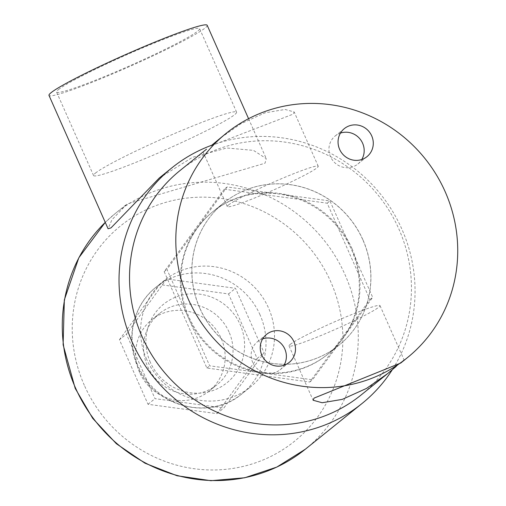 <?xml version="1.0" encoding="UTF-8"?>
<svg xmlns="http://www.w3.org/2000/svg" width="506" height="506" viewBox="0 0 506 506"><rect width="100%" height="100%" fill="white"/><g stroke="black" fill="none" stroke-linecap="round" stroke-linejoin="round"><path stroke-width="0.38" stroke-dasharray="2.53 1.9" d="M211.084 145.791L293.24 114.09L294.182 111.965L285.112 109.454L265.036 112.813L240.818 123.761L219.743 138.524M228.478 205.006A49.746 3.599 -23.9 0 1 277.307 180.49A49.746 3.599 -23.9 0 1 318.242 166.259A49.746 3.599 -23.9 0 1 317.047 167.815A49.746 3.599 -23.9 0 1 268.218 192.331A49.746 3.599 -23.9 0 1 227.283 206.568A49.746 3.599 -23.9 0 1 228.478 205.006M396.204 366.407L402.618 360.917L404.066 359.924L400.752 363.03M290.242 344.377A49.746 3.599 -23.9 0 1 339.071 319.868A49.746 3.599 -23.9 0 1 380.006 305.63A49.746 3.599 -23.9 0 1 378.811 307.193A49.746 3.599 -23.9 0 1 329.982 331.702A49.746 3.599 -23.9 0 1 289.04 345.94A49.746 3.599 -23.9 0 1 290.242 344.377M262.665 338.862A18.026 17.356 51.1 0 0 257.453 341.714A18.026 17.356 51.1 0 0 252.715 362.479A18.026 17.356 51.1 0 0 280.077 369.778A18.026 17.356 51.1 0 0 283.967 365.281M340.468 133.084A18.026 17.356 51.1 0 0 335.25 135.937A18.026 17.356 51.1 0 0 330.519 156.708A18.026 17.356 51.1 0 0 357.881 164.001A18.026 17.356 51.1 0 0 361.771 159.51M351.993 248.604A91.561 88.152 -128.9 0 1 327.958 354.111A91.561 88.152 -128.9 0 1 188.978 317.06A91.561 88.152 -128.9 0 1 213.013 211.552A91.561 88.152 -128.9 0 1 351.993 248.604M362.922 239.8A91.561 88.152 -128.9 0 1 338.881 345.301A91.561 88.152 -128.9 0 1 199.902 308.249A91.561 88.152 -128.9 0 1 223.943 202.742A91.561 88.152 -128.9 0 1 362.922 239.8M179.978 170.579A144.191 138.821 -128.9 0 1 398.842 228.933A144.191 138.821 -128.9 0 1 360.993 395.085M139.669 372.561A45.78 44.079 -128.9 0 1 151.686 319.805A45.78 44.079 -128.9 0 1 221.173 338.337A45.78 44.079 -128.9 0 1 209.155 391.087A45.78 44.079 -128.9 0 1 139.669 372.561M229.035 331.999A45.78 44.079 51.1 0 0 159.548 313.467A45.78 44.079 51.1 0 0 147.524 366.224A45.78 44.079 51.1 0 0 217.017 384.75A45.78 44.079 51.1 0 0 229.035 331.999M150.339 362.347A50.467 48.589 -128.9 0 1 174.867 297.465A50.467 48.589 -128.9 0 1 240.186 324.618A50.467 48.589 -128.9 0 1 215.657 389.5A50.467 48.589 -128.9 0 1 150.339 362.347M146.582 359.171A68.493 65.938 -128.9 0 1 164.564 280.254A68.493 65.938 -128.9 0 1 268.522 307.971A68.493 65.938 -128.9 0 1 250.546 386.894A68.493 65.938 -128.9 0 1 146.582 359.171M58.449 89.594A78.228 5.661 -23.9 0 1 135.235 51.043A78.228 5.661 -23.9 0 1 199.604 28.659A78.228 5.661 -23.9 0 1 197.72 31.113A78.228 5.661 -23.9 0 1 120.94 69.657A78.228 5.661 -23.9 0 1 56.564 92.041A78.228 5.661 -23.9 0 1 58.449 89.594M95.451 173.084A78.228 5.661 -23.9 0 1 172.23 134.539A78.228 5.661 -23.9 0 1 236.599 112.149A78.228 5.661 -23.9 0 1 234.721 114.603A78.228 5.661 -23.9 0 1 157.935 153.154A78.228 5.661 -23.9 0 1 93.566 175.538A78.228 5.661 -23.9 0 1 95.451 173.084M207.182 25.3A86.513 6.262 -23.9 0 1 205.101 28.013A86.513 6.262 -23.9 0 1 120.181 70.644A86.513 6.262 -23.9 0 1 48.987 95.4M159.263 178.017L192.527 157.296L226.833 147.999L253.455 150.377L266.276 158.65L265.017 163.217L127.088 203.962L111.952 219.718L108.082 228.75M188.308 317.597A91.561 88.152 -128.9 0 1 197.024 228.174A91.561 88.152 -128.9 0 1 212.349 212.09A91.561 88.152 -128.9 0 1 278.528 193.95A91.561 88.152 -128.9 0 1 351.328 249.148A91.561 88.152 -128.9 0 1 342.613 338.565A91.561 88.152 -128.9 0 1 327.287 354.649A91.561 88.152 -128.9 0 1 261.109 372.789A91.561 88.152 -128.9 0 1 188.308 317.597L166.948 269.394L227.093 186.961L329.963 200.939L372.688 297.351L312.537 379.778L209.674 365.8L188.308 317.597M199.826 308.312A91.561 88.152 -128.9 0 1 223.867 202.805A91.561 88.152 -128.9 0 1 362.846 239.857A91.561 88.152 -128.9 0 1 338.805 345.364A91.561 88.152 -128.9 0 1 199.826 308.312M211.717 145.247A151.402 145.766 -128.9 0 1 401.815 229.016A151.402 145.766 -128.9 0 1 392.27 369.772M224.316 189.2L327.186 203.178L369.911 299.59L309.761 382.017L206.897 368.039L164.172 271.633L224.316 189.2L227.093 186.961M164.172 271.633L166.948 269.394M327.186 203.178L329.963 200.939M369.911 299.59L372.688 297.351M309.761 382.017L312.537 379.778M206.897 368.039L209.674 365.8M119.429 339.754L159.687 284.587L228.535 293.942L257.13 358.469L216.878 413.636L148.024 404.281L119.429 339.754L126.411 334.124L166.67 278.958L235.518 288.312L264.113 352.84L223.854 408.007L155.007 398.652L126.411 334.124M159.687 284.587L166.67 278.958M228.535 293.942L235.518 288.312M257.13 358.469L264.113 352.84M216.878 413.636L223.854 408.007M148.024 404.281L155.007 398.652M260.027 314.821A68.493 65.938 51.1 0 0 156.063 287.104A68.493 65.938 51.1 0 0 138.087 366.028A68.493 65.938 51.1 0 0 242.045 393.744A68.493 65.938 51.1 0 0 260.027 314.821M305.314 449.233A151.402 145.766 51.1 0 0 345.06 274.777A151.402 145.766 51.1 0 0 115.254 213.5A151.402 145.766 51.1 0 0 105.254 222.381L115.254 213.5L127.088 203.962M84.331 385.313A138.429 133.268 -128.9 0 1 151.617 207.346A138.429 133.268 -128.9 0 1 330.779 281.829A138.429 133.268 -128.9 0 1 263.487 459.796A138.429 133.268 -128.9 0 1 84.331 385.313M318.242 166.259L294.182 111.965M380.006 305.63L404.066 359.924M280.077 369.778L289.179 362.435M357.881 164.001L366.983 156.658M338.881 345.301L327.958 354.111M223.943 202.742L213.013 211.552M335.25 135.937L344.358 128.594M257.453 341.714L266.554 334.371M289.04 345.94L313.1 400.233M227.283 206.568L203.222 152.274M151.686 319.805L159.548 313.467M164.564 280.254L156.063 287.104C132.926 305.143 125.115 339.507 137.651 366.591C153.735 406.748 209.819 421.669 242.045 393.744L250.546 386.894M236.599 112.149L199.604 28.659M212.349 212.09L223.867 202.805M327.287 354.649L338.805 345.364M248.566 118.689L266.276 158.65M93.566 175.538L56.564 92.041M209.155 391.087L217.017 384.75"/><path stroke-width="0.76" d="M226.264 133.261A144.191 138.821 -128.9 0 1 445.128 191.616A144.191 138.821 -128.9 0 1 407.273 357.767A144.191 138.821 -128.9 0 1 188.409 299.413A144.191 138.821 -128.9 0 1 226.264 133.261L211.084 145.791M407.273 357.767L400.752 363.03L314.049 398.108L313.1 400.233L322.17 402.744L342.246 399.386L366.47 388.437L387.545 373.675L396.204 366.407M261.823 355.142A18.026 17.356 51.1 0 0 289.179 362.435A18.026 17.356 51.1 0 0 293.91 341.664A18.026 17.356 51.1 0 0 266.554 334.371A18.026 17.356 51.1 0 0 261.823 355.142M283.967 365.281A18.026 17.356 51.1 0 0 284.808 349.007A18.026 17.356 51.1 0 0 262.665 338.862M339.627 149.365A18.026 17.356 51.1 0 0 366.983 156.658A18.026 17.356 51.1 0 0 371.714 135.893A18.026 17.356 51.1 0 0 344.358 128.594A18.026 17.356 51.1 0 0 339.627 149.365M361.771 159.51A18.026 17.356 51.1 0 0 362.612 143.23A18.026 17.356 51.1 0 0 340.468 133.084M387.545 373.675L360.993 395.085A144.191 138.821 -128.9 0 1 142.129 336.73A144.191 138.821 -128.9 0 1 179.978 170.579L206.537 149.169M392.27 369.772A151.402 145.766 -128.9 0 1 362.068 403.478A151.402 145.766 -128.9 0 1 132.262 342.201A151.402 145.766 -128.9 0 1 172.008 167.745L159.263 178.017L110.985 227.896L108.082 228.75L48.987 95.4A86.513 6.262 -23.9 0 1 51.068 92.693A86.513 6.262 -23.9 0 1 135.987 50.056A86.513 6.262 -23.9 0 1 207.182 25.3L248.566 118.689M172.008 167.745A151.402 145.766 -128.9 0 1 211.717 145.247M305.314 449.233L276.788 467.095L244.752 477.765L210.913 480.7L177.068 475.754L144.994 463.205L116.367 443.724L92.693 418.335L75.198 388.368L63.111 344.725L64.344 299.843L78.822 257.782L105.254 222.381A151.402 145.766 51.1 0 0 75.508 387.963A151.402 145.766 51.1 0 0 305.314 449.233L362.068 403.478"/></g></svg>
